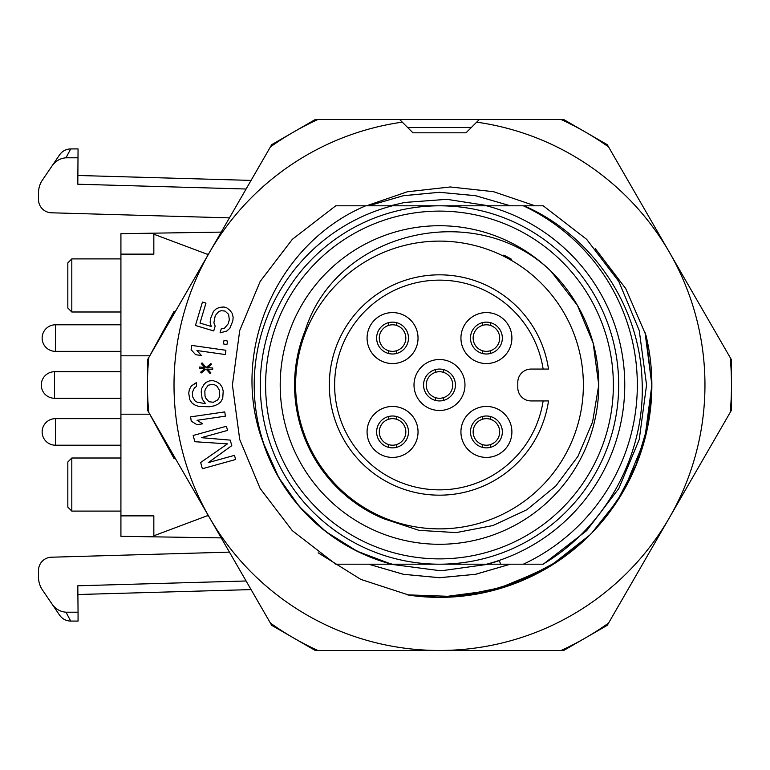 <?xml version="1.0" encoding="UTF-8"?>
<svg xmlns="http://www.w3.org/2000/svg" width="770" height="770" viewBox="0 0 770 770"><rect width="100%" height="100%" fill="white"/><g stroke="black" fill="none" stroke-linecap="round" stroke-linejoin="round"><path stroke-width="1.16" d="M486.409 447.861A15.929 15.929 0 0 1 470.489 431.932A15.929 15.929 0 0 1 486.409 416.002A15.929 15.929 0 0 1 502.338 431.932A15.929 15.929 0 0 1 486.409 447.861M486.409 457.409A25.487 25.487 0 0 1 464.339 419.188A25.487 25.487 0 0 1 508.489 419.188A25.487 25.487 0 0 1 486.409 457.409M376.626 431.932A15.929 15.929 0 0 1 392.556 416.002A15.929 15.929 0 0 1 408.485 431.932A15.929 15.929 0 0 1 392.556 447.861A15.929 15.929 0 0 1 376.626 431.932M367.069 431.932A25.487 25.487 0 0 1 405.299 409.861A25.487 25.487 0 0 1 405.299 454.002A25.487 25.487 0 0 1 367.069 431.932M392.556 322.139A15.929 15.929 0 0 1 408.485 338.069A15.929 15.929 0 0 1 392.556 353.998A15.929 15.929 0 0 1 376.626 338.069A15.929 15.929 0 0 1 392.556 322.139M392.556 312.591A25.487 25.487 0 0 1 414.626 350.812A25.487 25.487 0 0 1 370.486 350.812A25.487 25.487 0 0 1 392.556 312.591M464.974 385A25.487 25.487 0 0 1 426.744 407.07A25.487 25.487 0 0 1 426.744 362.93A25.487 25.487 0 0 1 464.974 385M511.896 338.069A25.487 25.487 0 0 1 473.675 360.139A25.487 25.487 0 0 1 473.675 315.998A25.487 25.487 0 0 1 511.896 338.069M531.069 369.071A13.273 13.273 0 0 0 517.796 382.344L517.796 387.656A13.273 13.273 0 0 0 531.069 400.929L548.5 400.929A110.168 110.168 0 0 1 379.851 477.631A110.168 110.168 0 0 1 379.851 292.369A110.168 110.168 0 0 1 548.5 369.071L531.069 369.071M548.5 369.071L543.129 369.071A104.864 104.864 0 0 0 382.507 296.97A104.864 104.864 0 0 0 382.507 473.03A104.864 104.864 0 0 0 543.129 400.929L548.5 400.929A110.168 110.168 0 0 1 379.851 477.631A110.168 110.168 0 0 1 379.851 292.369A110.168 110.168 0 0 1 548.5 369.071M470.489 338.069A15.929 15.929 0 0 1 486.409 322.139A15.929 15.929 0 0 1 502.338 338.069A15.929 15.929 0 0 1 486.409 353.998A15.929 15.929 0 0 1 470.489 338.069M423.558 385A15.929 15.929 0 0 1 439.487 369.071A15.929 15.929 0 0 1 455.417 385A15.929 15.929 0 0 1 439.487 400.929A15.929 15.929 0 0 1 423.558 385M583.371 385A143.884 143.884 0 0 1 367.54 509.605A143.884 143.884 0 0 1 367.54 260.395A143.884 143.884 0 0 1 583.371 385M272.474 145.463L271.695 144.683L147.474 359.85L147.474 410.15L271.695 625.317L315.257 650.467L563.707 650.467L607.27 625.317L731.5 410.15L731.5 359.85L607.27 144.683L563.707 119.533L315.257 119.533L271.695 144.683L270.405 146.916A292.013 292.013 0 0 1 317.827 119.533L399.668 119.533L412.941 132.806L466.033 132.806L476.688 122.151A265.467 265.467 0 0 1 669.39 517.738L608.56 623.084A292.013 292.013 0 0 1 561.138 650.467L317.827 650.467A292.013 292.013 0 0 1 270.405 623.084L148.754 412.383A292.013 292.013 0 0 1 148.754 357.617L270.405 146.916M542.994 564.189C606.789 526.42 646.203 452.827 641.997 378.927C639.071 305.084 591.774 235.274 524.139 205.811L523.379 205.811A197.861 197.861 0 0 1 523.379 564.189L542.994 564.189M510.346 564.189L475.542 574.285L439.487 577.731L403.432 574.285L368.637 564.189L391.478 564.189L335.72 564.189L391.478 564.189L335.72 564.189L292.311 530.655L260.164 488.536L239.72 439.506L232.415 385L239.72 330.494L260.164 281.464L292.311 239.345L335.72 205.811L365.702 205.811C277.171 243.06 228.892 351.553 262.955 442.009L278.827 477.756L299.318 506.516L325.797 531.589L357.116 551.224L391.478 564.189A185.512 185.512 0 0 1 262.955 442.009M543.245 205.811L524.139 205.811L543.245 205.811L586.663 239.345L618.81 281.464L639.244 330.494L646.55 385L639.244 439.506L618.81 488.536L586.663 530.655L543.245 564.189L500.596 564.189L523.379 564.189M365.702 205.811L486.659 205.811A185.301 185.301 0 0 1 486.659 564.189L391.478 564.189M499.364 560.579A185.512 185.512 0 0 1 487.487 564.189L500.596 564.189L499.364 560.579M486.659 205.811L523.379 205.811M486.659 564.189L487.487 564.189M392.305 205.811A185.301 185.301 0 0 0 392.305 564.189M511.434 259.201A144.924 144.924 0 0 0 503.763 255.12M551.089 271.348L577.423 305.363L593.15 343.074L598.762 385L593.15 343.074L577.423 305.363L551.089 271.348C476.745 198.814 336.538 230.22 305.199 330.522A144.924 144.924 0 0 0 383.402 518.634L418.995 530.347L456.225 532.609L492.944 525.544L526.815 509.759L555.671 486.139L577.991 456.292L592.573 421.979L598.762 385M439.487 544.284A159.284 159.284 0 0 0 577.423 305.363A159.284 159.284 0 0 0 301.542 305.363A159.284 159.284 0 0 0 439.487 544.284M563.428 649.408L563.707 650.467L607.27 625.317L606.5 624.537M730.441 360.129L731.5 359.85L607.27 144.683L606.5 145.463M439.487 205.811A179.189 179.189 0 0 1 594.671 474.599A179.189 179.189 0 0 1 284.303 474.599A179.189 179.189 0 0 1 439.487 205.811M563.707 119.533L563.428 120.592M315.257 119.533L315.546 120.592M147.474 359.85L148.533 360.129M147.474 410.15L148.533 409.871M731.5 410.15L730.441 409.871M271.695 625.317L272.474 624.537M315.257 650.467L315.546 649.408M490.394 322.649L490.394 325.412A13.273 13.273 0 0 1 490.394 350.735L490.394 353.497M490.394 325.412A13.273 13.273 0 0 0 473.136 338.069A13.273 13.273 0 0 0 490.394 350.735M482.434 350.735L482.434 353.497M482.434 322.649L482.434 325.412M490.394 416.503L490.394 419.265A13.273 13.273 0 0 1 490.394 444.588L490.394 447.351M490.394 419.265A13.273 13.273 0 0 0 473.136 431.932A13.273 13.273 0 0 0 490.394 444.588M482.434 444.588L482.434 447.351M482.434 416.503L482.434 419.265M396.54 322.649L396.54 325.412A13.273 13.273 0 0 1 396.54 350.735L396.54 353.497M396.54 325.412A13.273 13.273 0 0 0 379.283 338.069A13.273 13.273 0 0 0 396.54 350.735M388.571 350.735L388.571 353.497M388.571 322.649L388.571 325.412M396.54 416.503L396.54 419.265A13.273 13.273 0 0 1 396.54 444.588L396.54 447.351M396.54 419.265A13.273 13.273 0 0 0 379.283 431.932A13.273 13.273 0 0 0 396.54 444.588M388.571 444.588L388.571 447.351M388.571 416.503L388.571 419.265M228.074 323.987L224.522 328.174L221.298 328.713L220.056 332.842L226.717 331.081L229.855 328.27L232.829 320.907L233.156 317.25L232.078 313.178L229.883 310.272L226.775 307.836L223.964 306.999L220.028 307.317L216.601 308.549L213.463 311.359L210.489 318.722L210.162 322.38L211.24 326.451L199.988 323.082L205.965 303.111L202.443 302.061L195.436 325.479L213.723 330.946L215.167 326.124L213.887 322.745L215.244 315.642L218.796 311.455L221.317 310.705L225.042 311.07L228.642 314.401L229.316 319.858L228.074 323.987L229.316 319.858M223.319 343.901L224.022 340.369L227.622 341.091L226.919 344.614L223.319 343.901M191.114 349.686L191.72 345.412L225.889 350.273L225.283 354.547L196.928 350.514L201.413 355.509L195.599 354.681L191.114 349.686M204.589 368.849L199.459 368.464L199.565 367.03L204.695 367.415L201.297 363.556L202.087 362.901L206.158 367.531L210.874 363.556L211.548 364.325L207.621 367.637L212.751 368.022L212.645 369.456L207.515 369.071L210.913 372.93L210.123 373.594L206.052 368.965L201.336 372.93L200.662 372.16L204.589 368.849M208.285 385.202L205.484 388.908L204.83 391.093L205.022 396.127L205.84 398.254L208.911 401.728L213.348 402.277L217.66 399.957L219.046 397.744L219.7 395.559L219.508 390.534L217.14 386.309L214.888 384.952L212.655 384.317L208.285 385.202M196.437 382.777L196.571 386.376L194.425 387.897L192.385 392.286L192.548 396.598L194.916 400.824L197.178 402.181L203.829 403.365L205.301 403.307L202.202 399.11L201.191 391.949L201.788 388.33L203.848 384.654L205.975 382.421L209.584 380.842L213.251 380.698L216.976 381.997L219.999 384.038L222.328 387.551L223.204 391.112L222.742 398.321L220.682 401.998L217.823 404.269L214.214 405.848L209.103 406.762L198.804 406.435L195.08 405.136L192.067 403.095L189.728 399.582L188.746 393.152L189.343 389.524L191.403 385.847L196.437 382.777L194.261 383.585M191.23 421.142L190.613 416.868L224.763 411.902L225.389 416.166L197.043 420.295L202.751 423.818L196.937 424.665L191.23 421.142M226.399 426.253L227.554 430.411L201.374 437.678L230.249 440.113L231.78 445.657L208.295 462.626L234.475 455.349L235.63 459.507L202.375 468.738L200.643 462.51L227.477 443.867L194.877 441.72L193.145 435.493L226.399 426.253M366.53 205.811L407.301 191.778L450.296 186.966L493.512 191.682L535.073 205.811M595.239 248.556L625.721 288.577L645.953 335.268L651.863 385L647.811 425.627L636.068 464.772L617.222 501L591.88 532.917L617.222 501L636.068 464.772L647.811 425.627L651.863 385L644.702 439.526L623.864 490.394M589.656 535.169L550.646 565.748L505.553 586.586L456.957 596.615L407.455 594.844L439.487 597.376L480.836 593.169L520.664 580.975L557.442 561.426L589.656 535.169M645 332.149L651.863 385A212.376 212.376 0 0 0 645.953 335.268M623.411 491.183L603.199 520.231M577.279 546.556L545.67 568.924L494.436 590.09L439.487 597.376M438.573 597.376L408.755 595.114M510.443 205.811L475.629 195.734L439.535 192.298L403.451 195.676L368.657 205.811L403.461 195.676L439.535 192.288L475.619 195.734L510.433 205.811M368.532 205.811L403.345 195.734L439.439 192.298L475.514 195.676L510.318 205.811M510.394 564.189L475.591 574.304L439.487 577.683L403.384 574.304L368.589 564.189M510.337 564.189L475.533 574.295L439.478 577.731L403.422 574.285L368.618 564.189M651.863 385A212.376 212.376 0 0 1 409.265 595.21L360.861 579.415L318.174 552.812M476.688 122.151L479.306 119.533L561.138 119.533A292.013 292.013 0 0 1 608.56 146.916L730.21 357.617A292.013 292.013 0 0 1 730.21 412.383L669.39 517.738A265.467 265.467 0 0 1 209.584 517.738A265.467 265.467 0 0 1 402.286 122.151M149.803 355.798L120.919 355.798L120.919 414.202L149.755 414.202L174.02 458.535L175.406 458.535M175.406 311.465L174.02 311.465L149.755 355.798M206.938 254.129L208.506 254.129L206.938 254.129L153.836 234.215L153.836 254.129L120.919 254.129L153.836 254.129M221.221 232.107L120.919 233.685L120.919 355.798M120.919 414.202L120.919 515.871L153.836 515.871L153.836 535.785L206.938 515.871L208.506 515.871L206.938 515.871M70.725 148.918C66.076 149.053 62.38 150.997 59.656 154.76L42.485 179.968A22.936 22.936 0 0 0 38.5 192.885L38.5 199.526A13.273 13.273 0 0 0 51.398 212.79L229.441 217.872M78.059 157.792L65.979 157.792L70.715 148.918L78.059 148.918L77.809 184.222L246.102 189.016M65.979 157.792C59.819 158.322 54.988 161.325 51.474 166.772M153.836 515.871L120.919 515.871L120.919 536.315L221.221 537.893M229.441 552.129L51.398 557.211A13.273 13.273 0 0 0 38.5 570.474L38.5 577.115A22.936 22.936 0 0 0 42.485 590.032L51.474 603.228C54.988 608.675 59.819 611.678 65.979 612.208L78.059 612.208L77.809 585.778L246.102 580.984M78.059 612.208L78.059 621.082L70.715 621.082L65.979 612.208M51.474 603.228L59.656 615.24C62.38 619.003 66.076 620.947 70.725 621.082M71.812 511.097L67.827 507.112L67.827 461.99L71.812 458.006L71.812 511.097L120.919 511.097M71.812 311.994L67.827 308.01L67.827 262.888L71.812 258.903L71.812 311.994L120.919 311.994M443.462 369.581L443.462 372.333A13.273 13.273 0 0 1 443.462 397.667L443.462 400.419M443.462 372.333A13.273 13.273 0 0 0 426.214 385A13.273 13.273 0 0 0 443.462 397.667M435.502 397.667L435.502 400.419M435.502 369.581L435.502 372.333M471.336 127.493L407.628 127.493M439.487 211.115A173.885 173.885 0 0 1 590.07 471.943A173.885 173.885 0 0 1 288.894 471.943A173.885 173.885 0 0 1 439.487 211.115M55.411 338.069L55.411 324.796A13.273 13.273 0 0 0 42.138 338.069A13.273 13.273 0 0 0 55.411 351.341L55.411 338.069M55.411 431.932L55.411 418.659A13.273 13.273 0 0 0 42.138 431.932A13.273 13.273 0 0 0 55.411 445.204L55.411 431.932M54.555 385L54.555 371.727A13.273 13.273 0 0 0 41.282 385A13.273 13.273 0 0 0 54.555 398.273L54.555 385M488.709 564.189L441.046 570.82L390.265 564.189M390.265 205.811L404.664 202.462L446.879 199.324L488.709 205.811M120.919 324.796L55.411 324.796M120.919 351.341L55.411 351.341M120.919 418.659L55.411 418.659M120.919 445.204L55.411 445.204M71.812 458.006L120.919 458.006M251.068 589.599L78.059 594.517M71.812 258.903L120.919 258.903M251.068 180.401L78.059 175.483M120.919 371.727L54.555 371.727M120.919 398.273L54.555 398.273"/></g></svg>
